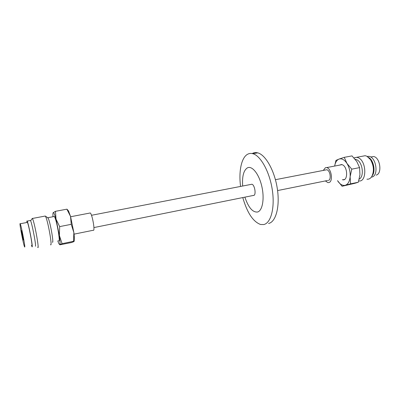 <?xml version="1.0" encoding="UTF-8"?>
<svg xmlns="http://www.w3.org/2000/svg" width="400" height="400" viewBox="0 0 400 400"><rect width="100%" height="100%" fill="white"/><g stroke="black" fill="none" stroke-linecap="round" stroke-linejoin="round"><path stroke-width="0.6" d="M250.945 184.43L251.885 184.245C254.705 184.695 256.4 194.89 253.755 195.475M242.78 197.575C247.14 212.74 253.07 221.715 260.58 224.5L263.755 224.55C270.93 223.15 275.065 207.855 272.29 189.785C269.585 171.715 260.615 155.635 252.83 153.7C250.995 153.21 249.295 153.375 247.725 154.195C241.385 157.4 238.57 171.39 240.58 186.435M268.56 223.475C275.84 222.05 280.085 206.785 277.33 188.775C274.655 170.77 265.615 154.765 257.73 152.855C255.87 152.37 254.14 152.54 252.55 153.365M244.875 197.155C248.405 207.51 252.62 212.465 257.52 212.025C262.48 210.82 264.675 198.72 261.815 186.39C259.03 174.035 252.13 165.45 247.465 167.825C243.615 170.29 242.02 176.355 242.675 186.03M32.015 218.81L32.365 218.335L32.875 219.48C35.2 225.605 39.63 251.175 37.695 247.165M44.82 216.125L45.335 216.025L45.83 217.025C48.355 222.79 52.53 247.37 50.555 244.69M47.54 217.575L48.355 218.565C50.55 223.49 54.07 244.335 52.355 242.13M53.83 216.575L54.335 216.48L54.8 217.335C57.21 222.44 60.68 243.95 58.59 240.695M57.77 240.865L58.895 243.77L59.71 244.575C60.25 244 60.14 240.975 59.38 235.5L56.035 219.185C54.885 215.045 54.01 212.84 53.405 212.57L55.465 211.315L56.035 219.185L59.665 226.605L59.38 235.5L62.1 243.675L59.71 244.575L59.855 244.83L71.385 242.545L73.885 241.635L73.505 241.31L73.865 232.575C74.48 237.42 74.545 240.37 74.065 241.425M71.24 224.33L70.525 216.405L73.865 232.575L71.24 224.33L59.665 226.605M67.61 209.895L68.52 210.93L70.525 216.405L66.87 209.18L67.495 209.77M55.465 211.315L66.87 209.18M53.175 212.665C52.89 213.095 52.835 214.455 53.005 216.735M62.1 243.675L73.505 241.31M339.475 165.135L341.585 164.515L342.68 164.905C347.855 167.375 347.945 181 342.835 179.795L342.345 179.675M372.955 173.7C374.4 169.265 373.825 164.855 371.23 160.475L370.06 159.03M366.93 179.195C368.83 179.395 370.415 178.555 371.69 176.67C374.32 171.405 373.905 165.71 370.455 159.585L366.92 156.26L365.195 155.705L362.405 156.23M358.725 180.92C366.87 182.55 366.795 161.505 358.52 157.85L356.815 157.285L353.94 157.88M359.23 179.06C364.405 176.77 362.695 162.355 356.905 159.795L355.14 159.27M334.63 166.065L335.945 160.4L339.035 159.08C336.765 160.035 335.305 162.365 334.65 166.065M344.245 157.345L346.95 163.405C344.43 159.675 341.79 158.235 339.035 159.08L344.245 157.345L352.01 155.895L356.78 161.52L359.58 167.615L351.755 169.155L350.135 176.75C350.41 171.855 349.345 167.41 346.95 163.405L351.755 169.155M350.135 176.75L350.565 183.845L345.265 185.285C348.005 184.33 349.63 181.485 350.135 176.75M345.265 185.285L342.085 186.27L337.53 180.655C339.905 184.34 342.48 185.88 345.265 185.285M342.085 186.27L354.945 183.27L358.315 182.24L350.565 183.845M358.315 182.24L359.955 174.765L359.58 167.615M23.325 240.015L23.25 239.94C22.835 239.175 21.215 230.845 21.44 230.625L21.515 230.695C21.93 231.445 23.57 239.905 23.325 240.015M20.025 223.6L20.225 223.755C21.26 225.605 25.4 246.995 24.74 247.07L24.555 246.875C23.515 244.925 19.51 224.345 20.025 223.6M27.125 222.44L27.405 222.39C28.585 224.2 32.69 245.5 31.885 245.605M26.9 222.485L26.905 220.945L27.175 221.11C28.485 223.115 33.05 246.835 32.145 246.91L31.44 245.465M30.13 220.545L30.47 220.485C31.855 222.475 36.405 246.145 35.42 246.235M89.72 213.08L90.275 212.97C92.14 214.15 95.085 230.04 93.505 230.38M325.585 169.98L326.73 169.76C330.12 170.045 331.645 179.725 328.415 180.425M376.145 175.105C382.575 173.82 380.05 156.875 373.36 156.53L371.09 156.96M371.895 177.05C378.99 175.665 376.18 156.745 368.795 156.345L367.245 156.435M372.225 175.72C375.84 171.415 373.595 160.045 368.615 157.44M325.37 180.935L327.87 182.615L328.915 182.55C333.45 181.605 331.33 168.01 326.57 167.615L325.41 167.71L323.295 170.425M326.73 169.76L275.435 179.69M251.885 184.245L91.485 215.29M327.655 180.475L277.58 190.565M254.07 195.3L93.915 227.57M257.73 152.855L252.83 153.7M30.6 220.76L32.365 218.335M32.44 218.46L45.335 216.025M48.045 217.9L45.475 216.25M47.915 217.7L54.335 216.48M68.52 210.93L67.035 209.245M342.835 179.795L344.54 179.445M371.23 160.475L370.455 159.585M365.195 155.705L356.815 157.285M20.225 223.755L27.405 222.39M27.175 221.11L30.47 220.485M74.06 234.155L93.115 230.285M70.62 216.745L90.275 212.97M373.36 156.53L370.71 157.035M368.795 156.345L367.5 156.59M342.08 164.635L326.57 167.615"/></g></svg>
